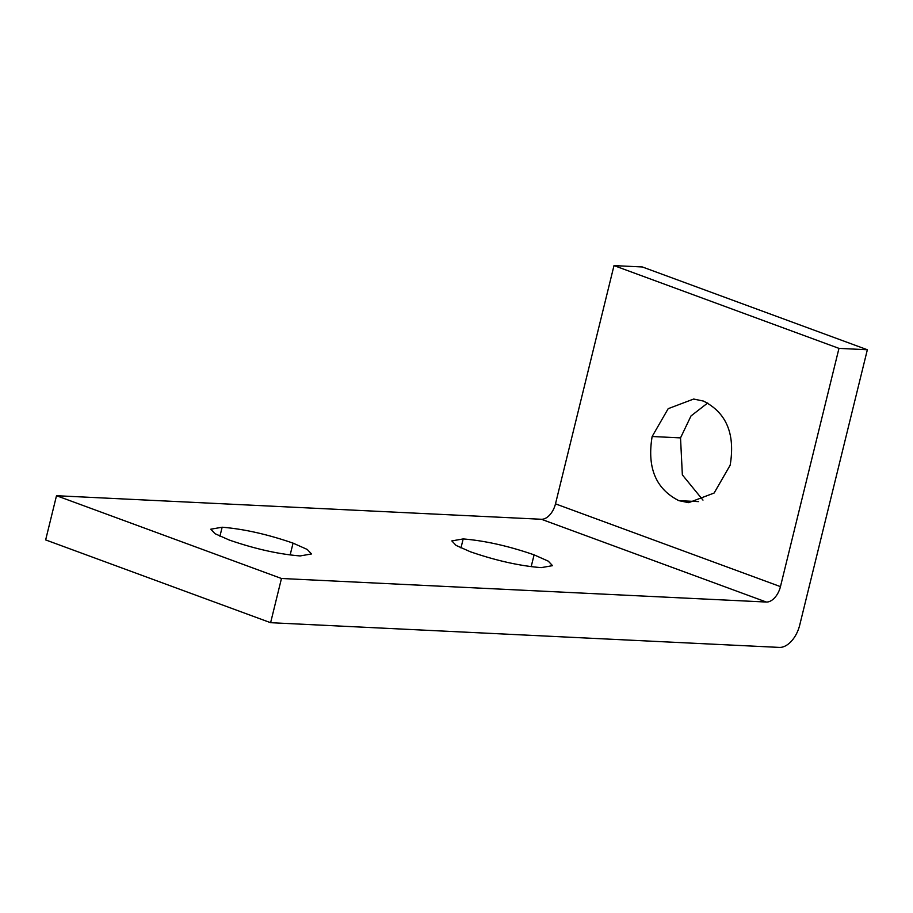 <?xml version="1.0" encoding="UTF-8"?>
<svg xmlns="http://www.w3.org/2000/svg" width="913" height="913" viewBox="0 0 913 913"><rect width="100%" height="100%" fill="white"/><g stroke="black" fill="none" stroke-linecap="round" stroke-linejoin="round"><path stroke-width="1.37" d="M780.455 586.625L555.492 503.85A16.571 9.906 -69.8 0 1 549.74 514.955A16.571 9.906 -69.8 0 1 541.386 519.269L766.349 602.044A16.571 9.906 110.2 0 0 774.703 597.73A16.571 9.906 110.2 0 0 780.455 586.625L838.967 348.378L614.004 265.592L642.387 266.973L867.35 349.747L838.967 348.378M867.35 349.747L799.708 625.131A23.932 14.311 -69.8 0 1 791.411 641.177A23.932 14.311 -69.8 0 1 779.337 647.408L270.613 622.7L45.65 539.914L56.503 495.713L541.386 519.269M707.701 402.987L691.004 415.951L680.527 437.886L682.353 474.874L702.987 500.119M555.492 503.85L614.004 265.592M652.144 436.505L668.179 408.682L693.64 399.049L703.387 401.058C726.463 412.653 735.376 434.04 730.16 465.208L714.126 493.031L688.664 502.664L678.918 500.666C655.854 489.071 646.929 467.684 652.144 436.505L680.527 437.886M766.349 602.044L281.466 578.488L56.503 495.713M270.613 622.7L281.466 578.488M300.149 555.937L311.504 553.951L307.247 549.455L293.062 543.132C267.463 534.299 243.817 528.992 222.144 527.223L210.789 529.209L215.057 533.706L229.254 540.028C254.841 548.861 278.476 554.168 300.149 555.937M541.192 567.635L552.536 565.661L548.279 561.153L534.094 554.842C508.495 545.997 484.86 540.701 463.176 538.932L451.832 540.907L456.089 545.415L470.286 551.737C495.885 560.571 519.508 565.877 541.192 567.635M678.918 500.666L698.525 501.614M290.14 554.99L293.062 543.132M219.93 536.228L222.144 527.223M531.172 566.699L534.094 554.842M460.962 547.937L463.176 538.932"/></g></svg>
